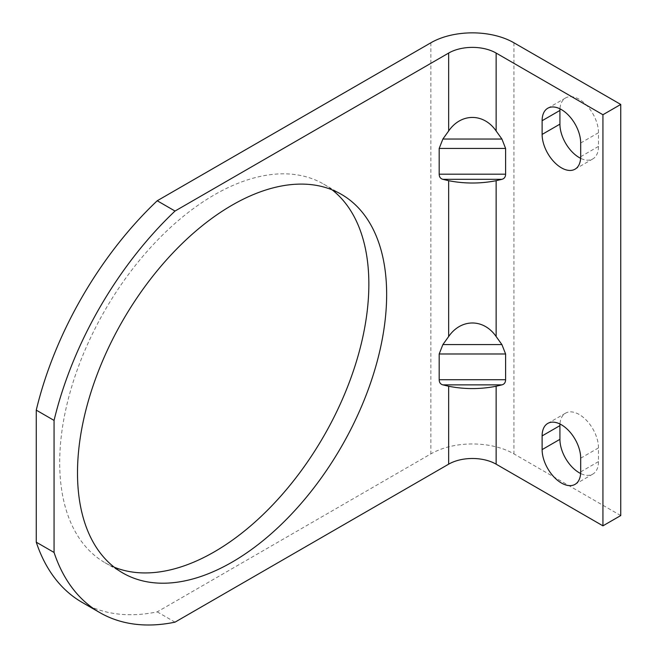 <?xml version="1.0" encoding="UTF-8"?>
<svg xmlns="http://www.w3.org/2000/svg" width="657" height="657" viewBox="0 0 657 657"><rect width="100%" height="100%" fill="white"/><g stroke="black" fill="none" stroke-linecap="round" stroke-linejoin="round"><path stroke-width="0.49" stroke-dasharray="3.29 2.46" d="M620.742 515.556L513.93 453.888A58.744 33.918 0 0 0 430.861 453.888L157.22 611.872A264.336 152.613 120 0 1 82.043 602.338M332.113 189.832A218.6 126.21 120 0 0 323.572 184.067A218.6 126.21 120 0 0 214.272 194.891A218.6 126.21 120 0 0 71.465 387.531A218.6 126.21 120 0 0 104.972 562.696A218.6 126.21 120 0 0 114.236 567.205M580.689 142.988L598.486 132.714L598.486 146.412A27.274 15.743 -120 0 1 592.844 158.904A27.274 15.743 -120 0 1 580.632 158.312M598.486 132.714A27.274 15.743 -120 0 0 586.586 105.268A27.274 15.743 -120 0 0 565.57 97.959A27.274 15.743 -120 0 0 559.969 108.824M580.689 458.175L598.486 447.893L598.486 461.6A27.274 15.743 -120 0 1 592.844 474.083A27.274 15.743 -120 0 1 580.632 473.5M598.486 447.893A27.274 15.743 -120 0 0 586.586 420.447A27.274 15.743 -120 0 0 565.57 413.146A27.274 15.743 -120 0 0 559.969 424.003M175.025 622.154L157.22 611.872M430.861 42.787L430.861 453.888M513.93 42.787L513.93 453.888M580.689 471.874L598.486 461.6M580.689 156.695L598.486 146.412M341.377 194.341L323.572 184.067M122.777 572.978L104.972 562.696M547.766 423.42L565.57 413.146M575.039 484.365L592.844 474.083M547.766 108.241L565.57 97.959M575.039 169.178L592.844 158.904"/><path stroke-width="0.99" d="M36.258 542.181A264.336 152.613 120 0 0 82.043 602.338L99.848 612.62A264.336 152.613 -60 0 1 54.063 552.455L36.258 542.181L36.258 410.132A264.336 152.613 120 0 1 157.22 200.763L430.861 42.787A58.744 33.918 0 0 1 513.93 42.787L620.742 104.447L620.742 515.556L602.937 525.838L602.937 114.729L620.742 104.447M114.236 567.205A218.6 126.21 120 0 0 214.272 551.872A218.6 126.21 120 0 0 354.558 367.362A218.6 126.21 120 0 0 332.113 189.832M559.969 108.824A27.274 15.743 -120 0 0 559.92 110.442L559.92 124.148A27.274 15.743 -120 0 0 580.632 158.312M559.969 424.003A27.274 15.743 -120 0 0 559.92 425.629L559.92 439.328A27.274 15.743 -120 0 0 580.632 473.5M602.937 114.729L496.134 53.061A33.564 19.382 0 0 0 448.657 53.061L448.657 130.973C461.083 112.922 483.708 112.922 496.134 130.973L501.915 139.038L505.603 148.433L505.603 174.179C505.545 176.963 504.313 178.679 501.915 179.32L496.134 180.7C480.308 183.796 464.483 183.796 448.657 180.7L448.657 336.532C461.083 318.473 483.708 318.473 496.134 336.532L501.915 344.588L505.603 353.983L505.603 379.73C505.545 382.522 504.313 384.23 501.915 384.871L496.134 386.25C480.308 389.355 464.483 389.355 448.657 386.25L448.657 464.171A33.564 19.382 0 0 1 496.134 464.171L602.937 525.838M448.657 130.973L442.875 139.038L501.915 139.038M54.063 552.455L54.063 420.414A264.336 152.613 -60 0 1 175.025 211.045L448.657 53.061M448.657 464.171L175.025 622.154A264.336 152.613 -60 0 1 99.848 612.62M448.657 336.532L442.875 344.588L439.188 353.983L439.188 379.73C439.246 382.522 440.477 384.23 442.875 384.871L448.657 386.25M442.875 139.038L439.188 148.433L439.188 174.179C439.246 176.963 440.477 178.679 442.875 179.32L448.657 180.7M232.077 562.146A218.6 126.21 -60 0 1 122.777 572.978A218.6 126.21 -60 0 1 122.777 320.55A218.6 126.21 -60 0 1 341.377 194.341A218.6 126.21 -60 0 1 374.884 369.513A218.6 126.21 -60 0 1 232.077 562.146M54.063 420.414L36.258 410.132M542.115 134.422A27.274 15.743 60 0 0 554.023 161.868A27.274 15.743 60 0 0 575.039 169.178A27.274 15.743 60 0 0 580.689 156.695L580.689 142.988A27.274 15.743 60 0 0 568.781 115.542A27.274 15.743 60 0 0 547.766 108.241A27.274 15.743 60 0 0 542.115 120.724L542.115 134.422L559.92 124.148M542.115 449.61A27.274 15.743 60 0 0 554.023 477.056A27.274 15.743 60 0 0 575.039 484.365A27.274 15.743 60 0 0 580.689 471.874L580.689 458.175A27.274 15.743 60 0 0 568.781 430.729A27.274 15.743 60 0 0 547.766 423.42A27.274 15.743 60 0 0 542.115 435.903L542.115 449.61L559.92 439.328M175.025 211.045L157.22 200.763M496.134 53.061L496.134 130.973M496.134 180.7L496.134 336.532M496.134 386.25L496.134 464.171M542.115 435.903L559.92 425.629M542.115 120.724L559.92 110.442M442.875 344.588L501.915 344.588M439.188 353.983L505.603 353.983M439.188 379.73L505.603 379.73M442.875 384.871L501.915 384.871M439.188 148.433L505.603 148.433M439.188 174.179L505.603 174.179M442.875 179.32L501.915 179.32"/></g></svg>

